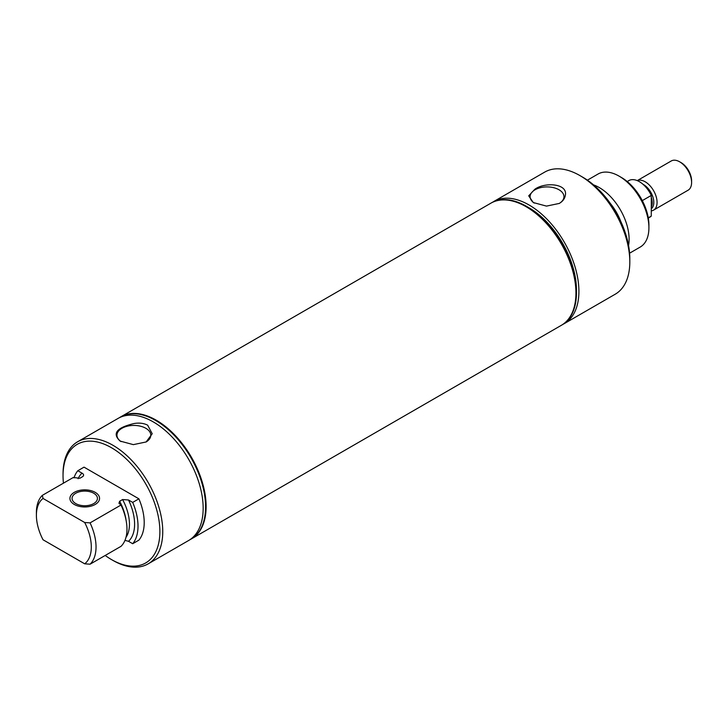 <?xml version="1.0" encoding="UTF-8"?>
<svg xmlns="http://www.w3.org/2000/svg" width="728" height="728" viewBox="0 0 728 728"><rect width="100%" height="100%" fill="white"/><g stroke="black" fill="none" stroke-linecap="round" stroke-linejoin="round"><path stroke-width="1.09" d="M648.302 218.054L649.886 217.135A21.085 12.176 -120 0 0 651.278 216.089L648.257 217.827M642.305 200.609L651.278 195.432A21.085 12.176 -120 0 0 639.348 181.654A21.085 12.176 -120 0 0 628.81 180.617L627.217 181.527M651.278 195.432L651.278 216.089M651.278 210.874A16.871 9.737 -120 0 0 653.58 210.128A16.871 9.737 -120 0 0 656.165 196.615A16.871 9.737 -120 0 0 645.145 181.754A16.871 9.737 -120 0 0 637.282 180.626M653.58 210.128L688.106 190.199A16.871 9.737 -120 0 0 691.6 182.473A16.871 9.737 -120 0 0 679.67 161.816L679.67 161.816A16.871 9.737 -120 0 0 671.243 160.979L637.237 180.617M681.09 162.635L679.67 161.816L681.09 162.635A14.86 8.581 -120 0 1 691.6 180.835L691.6 182.473M526.599 206.397L529.047 207.808A67.049 38.711 60 0 1 576.458 289.926L576.458 292.747A70.507 40.704 -120 0 0 526.599 206.397A70.507 40.704 -120 0 0 491.345 202.903A70.507 40.704 -120 0 0 491.154 203.021M563.053 324.279A70.507 40.704 -120 0 0 564.3 323.614A70.507 40.704 -120 0 0 578.906 291.337A70.507 40.704 -120 0 0 548.129 220.384A70.507 40.704 -120 0 0 493.793 201.492A70.507 40.704 -120 0 0 492.592 202.238M564.3 323.614L615.206 294.221A70.507 40.704 -120 0 0 629.811 261.944A70.507 40.704 -120 0 0 579.952 175.594A70.507 40.704 -120 0 0 544.699 172.108L493.793 201.492M559.277 203.431C562.744 201.374 564.764 198.689 565.337 195.386C568.04 183.356 544.708 181.918 534.789 189.298L528.701 195.841L533.269 202.548L546.491 206.106L559.277 203.431M534.234 203.067A16.926 9.773 180 0 1 530.111 196.897A16.926 9.773 180 0 1 535.062 189.771A16.926 9.773 180 0 1 553.68 187.688A16.926 9.773 180 0 1 563.954 196.897A16.926 9.773 180 0 1 559.14 203.512M561.406 325.279A70.507 40.704 -120 0 0 561.47 325.243A70.507 40.704 -120 0 0 576.076 292.965A70.507 40.704 -120 0 0 545.299 222.013A70.507 40.704 -120 0 0 490.963 203.13A70.507 40.704 -120 0 0 490.9 203.167M561.661 325.134A70.507 40.704 -120 0 0 561.852 325.025A70.507 40.704 -120 0 0 576.458 292.747M629.584 253.198L640.176 247.083A42.169 24.343 -120 0 0 648.912 227.782L648.912 225.052A38.821 22.413 -120 0 0 621.457 177.505L619.091 176.14A42.169 24.343 -120 0 0 598.006 174.047L587.414 180.162M648.912 227.782A42.169 24.343 -120 0 0 619.091 176.14M628.555 245.482A42.169 24.343 -120 0 0 629.101 239.212A42.169 24.343 -120 0 0 593.593 184.912M629.811 261.944L629.811 258.64A66.457 38.366 -120 0 0 582.819 177.25L579.952 175.594M95.222 492.365A14.806 8.554 0 0 0 79.079 490.508A14.806 8.554 0 0 0 69.933 498.407A14.806 8.554 0 0 0 74.274 504.459A14.806 8.554 0 0 0 90.418 506.306A14.806 8.554 0 0 0 99.554 498.407A14.806 8.554 0 0 0 95.222 492.365A14.806 8.554 180 0 1 99.554 498.407A14.806 8.554 180 0 1 90.418 506.306A14.806 8.554 180 0 1 74.274 504.459A14.806 8.554 180 0 1 69.933 498.407A14.806 8.554 180 0 1 79.079 490.508A14.806 8.554 180 0 1 95.222 492.365M75.776 503.585A12.685 7.326 0 0 0 89.599 505.177A12.685 7.326 0 0 0 97.434 498.407A12.685 7.326 0 0 0 93.712 493.229A12.685 7.326 0 0 0 79.889 491.646A12.685 7.326 0 0 0 72.063 498.407A12.685 7.326 0 0 0 75.776 503.585M191.173 539.038A70.507 40.704 -120 0 0 191.364 538.929A70.507 40.704 -120 0 0 202.166 482.427A70.507 40.704 -120 0 0 156.111 420.302A70.507 40.704 -120 0 0 120.857 416.807A70.507 40.704 -120 0 0 120.666 416.916M189.744 539.812A70.507 40.704 -120 0 0 190.982 539.148A70.507 40.704 -120 0 0 201.783 482.655A70.507 40.704 -120 0 0 155.728 420.52A70.507 40.704 -120 0 0 120.475 417.026A70.507 40.704 -120 0 0 119.283 417.763M105.196 555.464A68.478 39.54 -120 0 0 111.466 559.559L112.895 560.387A70.507 40.704 -120 0 0 148.148 563.872L188.552 540.549A70.507 40.704 -120 0 0 195.814 473.946A70.507 40.704 -120 0 0 137.901 415.843A70.507 40.704 -120 0 0 118.054 418.427L77.641 441.76A70.507 40.704 -120 0 0 63.036 474.037L63.036 475.684A68.478 39.54 -120 0 0 63.445 483.165M148.148 563.872A70.507 40.704 -120 0 0 158.95 507.38A70.507 40.704 -120 0 0 112.895 445.254A70.507 40.704 -120 0 0 97.488 439.175A70.507 40.704 -120 0 0 77.641 441.76M147.657 425.179C143.826 423.214 139.339 422.659 134.179 423.505C116.598 427.645 111.921 433.497 120.12 441.077L133.342 444.635L146.128 441.96L152.216 433.742L147.657 425.179M145.991 442.042A16.926 9.773 0 0 0 150.805 435.426A16.926 9.773 0 0 0 145.855 428.301A16.926 9.773 0 0 0 127.236 426.217A16.926 9.773 0 0 0 116.962 435.426A16.926 9.773 0 0 0 121.085 441.596M112.895 560.387L111.466 559.559A68.478 39.54 -120 0 0 159.887 531.604A68.478 39.54 -120 0 0 111.466 447.729A68.478 39.54 -120 0 0 63.036 475.684M132.696 502.402A46.319 26.745 -120 0 1 132.696 543.725L138.893 540.14A46.319 26.745 -120 0 0 138.893 498.826L84.029 467.149L77.832 470.725L82.009 473.136C83.82 474.21 84.075 475.348 82.783 476.558L79.825 478.269L73.3 477.477L42.361 495.34L43.034 498.453L84.675 522.495L90.072 522.877L121.003 505.023L118.964 503.294L119.629 501.255L122.595 499.545L128.519 499.99L132.696 502.402L138.893 498.826M132.696 543.725L128.519 541.304L124.97 540.367M90.072 522.877A42.169 24.343 -120 0 1 90.072 564.2L121.003 546.337A42.169 24.343 -120 0 0 121.003 505.023M90.072 564.2L84.675 563.809A38.821 22.413 -120 0 0 84.675 522.495M43.034 498.453A38.821 22.413 -120 0 0 36.4 515.288A38.821 22.413 -120 0 0 43.034 539.766L84.675 563.809M77.832 470.725A46.319 26.745 -120 0 0 74.001 477.887M42.361 495.34A42.169 24.343 -120 0 0 36.4 512.548L36.4 515.288M120.93 416.762A70.507 40.704 60 0 1 121.012 416.716A70.507 40.704 60 0 1 156.265 420.211A70.507 40.704 60 0 1 202.329 482.336A70.507 40.704 60 0 1 191.519 538.838A70.507 40.704 60 0 1 191.437 538.884M121.012 416.716L490.836 203.203A70.507 40.704 60 0 1 526.089 206.697L526.089 206.697A70.507 40.704 60 0 1 575.939 293.047A70.507 40.704 60 0 1 561.334 325.325L191.519 538.838M651.278 207.089A13.896 8.026 -120 0 0 651.733 199.008A13.896 8.026 -120 0 0 651.278 197.415M651.278 208.763A14.56 8.408 -120 0 0 653.307 198.444A14.56 8.408 -120 0 0 643.516 184.575A14.56 8.408 -120 0 0 643.024 184.302M620.784 221.467A38.893 22.45 -120 0 0 610.501 203.649M128.519 541.304A41.496 23.96 -120 0 0 128.519 499.99M125.962 537.4A37.847 21.849 -120 0 0 122.595 499.545M126.099 520.347A37.847 21.849 -120 0 0 119.629 501.255M82.009 473.136A41.496 23.96 -120 0 0 78.096 478.742"/></g></svg>
